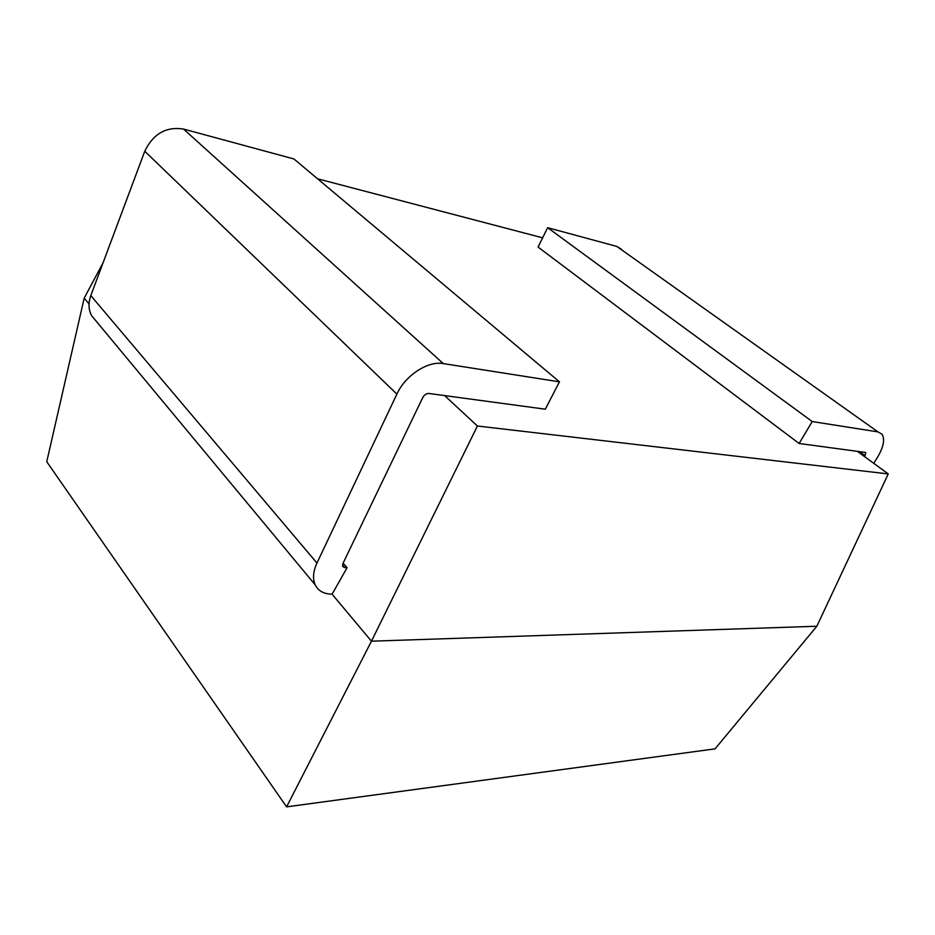 <?xml version="1.0" encoding="UTF-8"?>
<svg xmlns="http://www.w3.org/2000/svg" width="935" height="935" viewBox="0 0 935 935"><rect width="100%" height="100%" fill="white"/><g stroke="black" fill="none" stroke-linecap="round" stroke-linejoin="round"><path stroke-width="1.4" d="M873.746 463.328L877.427 457.414C883.587 447.047 885.094 439.298 881.986 434.179L877.942 431.888L812.223 421.556L547.63 227.684L538.069 247.074L799.109 443.482L865.226 452.411L865.798 452.727L864.653 456.677M621.424 249.224L616.819 246.431L547.63 227.684M812.223 421.556L799.109 443.482M343.11 563.115L347.084 567.709L344.863 567.685L342.689 566.458L342.935 563.501L422.784 397.504C424.35 394.769 426.383 393.425 428.884 393.471L545.292 409.191L559.469 381.842L293.941 158.962L183.54 129.053C166.185 126.354 153.258 133.752 144.761 151.248L90.8 295.6C88.206 302.928 88.463 309.59 91.56 315.609L96.726 321.827M559.469 381.842L443.295 363.586C427.914 360.665 405.358 375.356 396.884 394.102L316.965 563.045C313.108 571.507 312.512 578.765 315.188 584.842C318.286 590.967 323.907 594.076 332.089 594.181L371.452 641.188L816.839 626.24L888.25 473.928L477.411 426.009L371.452 641.188L286.589 806.858L46.75 461.726L84.185 298.136L89.047 303.933M857.348 451.348L888.25 473.928M286.589 806.858L715.053 748.853L816.839 626.24M103.084 262.77L84.185 298.136M317.538 178.772L542.627 237.829M347.084 567.709L332.089 594.181M477.411 426.009L444.628 395.599M877.942 431.888L616.819 246.431M865.191 455.801L859.499 451.64M344.863 567.685L342.49 564.927M443.295 363.586L183.54 129.053M396.884 394.102L144.761 151.248M316.965 563.045L90.8 295.6M315.188 584.842L91.56 315.609"/></g></svg>

